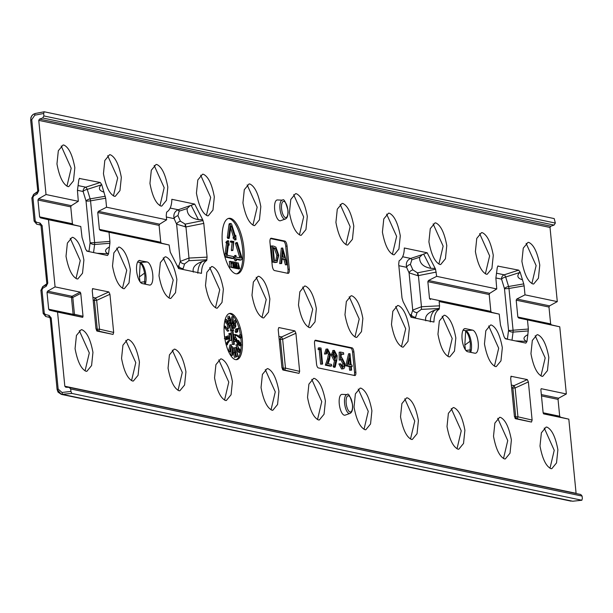 <?xml version="1.0" encoding="UTF-8"?>
<svg xmlns="http://www.w3.org/2000/svg" width="613" height="613" viewBox="0 0 613 613"><rect width="100%" height="100%" fill="white"/><g stroke="black" fill="none" stroke-linecap="round" stroke-linejoin="round"><path stroke-width="0.92" d="M237.269 242.541L236.764 243.3L240.779 256.341A1.218 0.452 -98.5 0 1 240.894 256.954A1.218 0.452 -98.5 0 1 240.602 258.065A1.218 0.452 -98.5 0 1 240.549 258.065L236.143 257.138L235.974 255.422L234.871 257.728L236.48 260.602L236.311 258.885L241.185 259.912A2.291 0.843 81.5 0 0 241.315 259.912A2.291 0.843 81.5 0 0 241.836 257.835A2.291 0.843 81.5 0 0 241.614 256.678L237.269 242.541L235.982 242.671L235.453 243.468L239.468 256.556A1.172 0.429 -98.5 0 1 239.591 257.146A1.172 0.429 -98.5 0 1 239.56 257.851M243.882 248.311A28.06 10.375 81.5 0 0 228.864 218.335A28.06 10.375 81.5 0 0 222.427 243.813A28.06 10.375 81.5 0 0 237.154 273.835A28.06 10.375 81.5 0 0 243.882 248.311M236.503 273.85A28.014 10.36 81.5 0 0 242.572 248.503A28.014 10.36 81.5 0 0 228.228 218.512M242.212 338.407A23.386 8.643 81.5 0 0 229.691 313.427A23.386 8.643 81.5 0 0 224.327 334.667A23.386 8.643 81.5 0 0 236.603 359.678A23.386 8.643 81.5 0 0 242.212 338.407M241.177 343.609A23.332 8.628 81.5 0 0 240.901 338.598A23.332 8.628 81.5 0 0 240.832 337.947M240.426 334.905A23.332 8.628 81.5 0 0 239.101 328.652M238.963 328.147A23.332 8.628 81.5 0 0 236.633 321.641M236.135 320.584A23.332 8.628 81.5 0 0 229.063 313.618M285.306 219.048L280.516 220.718A10.521 3.893 -98.5 0 1 274.67 209.531A10.521 3.893 -98.5 0 1 277.413 199.953L282.478 200.16A9.57 3.54 -98.5 0 0 279.988 208.872A9.57 3.54 -98.5 0 0 285.306 219.048C287.466 218.044 288.348 215.094 287.949 210.19C285.612 201.692 283.788 198.344 282.478 200.16M349.908 413.476L345.119 415.147A10.521 3.893 -98.5 0 1 339.273 403.967A10.521 3.893 -98.5 0 1 342.016 394.381L347.081 394.588A9.57 3.54 -98.5 0 0 344.59 403.3A9.57 3.54 -98.5 0 0 349.908 413.476C352.069 412.472 352.95 409.522 352.552 404.618C350.215 396.121 348.391 392.772 347.081 394.588M203.079 220.565L185.233 224.12A3.977 0.774 -101.3 0 1 185.946 226.948L203.784 223.393L202.681 219.684L194.696 204.091L171.839 199.302C171.755 205.738 170.023 210.014 166.636 212.136L166.23 215.523L166.652 219.799L106.562 207.217L98.402 211.355L159.641 224.182L159.096 225.385L160.744 242.235L161.51 243.208L169.119 244.993L170.245 252.089L178.628 268.563L201.485 273.352C201.562 266.916 203.294 262.64 206.681 260.517L207.087 257.131L188.996 258.058L180.26 261.391A3.977 2.942 -162.5 0 0 184.605 263.897L188.819 260.701L206.918 259.766M194.696 204.091L177.732 209.945C174.452 211.661 173.257 214.558 174.13 218.634L176.613 224.166L185.946 226.948L188.996 258.058A3.977 0.843 -92.9 0 1 188.819 260.701M166.376 217.01L174.13 218.634A3.977 2.23 155.8 0 1 177.939 215.669L179.149 211.201A3.977 1.303 66.8 0 0 177.732 209.945M139.986 260.471A11.693 4.322 81.5 0 0 139.511 260.433A11.693 4.322 81.5 0 0 136.645 271.076A11.693 4.322 81.5 0 0 142.247 283.558L149.403 285.053A11.693 4.322 81.5 0 0 150.116 285.053A11.693 4.322 81.5 0 0 152.629 273.498A11.693 4.322 81.5 0 0 147.135 261.966L139.051 260.54M436.249 272.08L417.867 275.712L409.078 272.854A3.977 2.23 155.8 0 1 412.886 269.896L417.43 272.854L435.544 269.253L436.671 276.348L496.752 288.938L489.749 293.32L489.197 294.524L490.852 311.373L491.611 312.339L499.22 314.124L500.492 325.097L504.093 336.805L505.526 338.836L525.854 343.096L526.942 341.594L527.854 334.667C523.211 337.058 522.759 339.303 526.483 341.41L526.942 341.594M478.194 342.613A11.693 4.322 -98.5 0 1 475.573 353.218A11.693 4.322 -98.5 0 1 474.86 353.218L467.704 351.716A11.693 4.322 -98.5 0 1 462.171 339.863A11.693 4.322 -98.5 0 1 464.96 328.599A11.693 4.322 -98.5 0 1 465.443 328.629L472.592 330.131A11.693 4.322 -98.5 0 1 478.194 342.613M523.732 283.888L524.123 285.857L508.982 288.478A3.977 0.789 80.2 0 0 508.591 286.501L523.732 283.888L520.13 272.172L518.705 270.141L497.787 266.103M555.34 223.055L554.075 225.086L42.688 117.98L43.906 115.941L555.34 223.055L554.198 218.588L44.197 111.773L43.669 113.466L34.834 115.183L31.746 119.642L38.719 190.773L37.186 193.877L33.753 195.838L32.926 197.509L35.217 220.833L36.343 222.197L40.044 223.063L42.128 225.599L47.776 283.122L46.236 286.217L42.81 288.187L41.983 289.857L44.266 313.174L45.393 314.546L49.101 315.404L51.185 317.948L58.158 389.086L62.02 392.466L70.924 391.431L70.679 388.964L69.1 387.362L65.806 387.24L64.825 386.236L576.09 493.319L568.818 419.154L543.654 413.882L543.118 412.641L540.873 389.761L541.187 388.688L566.351 393.96L559.761 326.806L518.705 318.017L517.839 317.028L516.192 300.171L516.843 298.998L525.004 294.853L524.123 285.857M525.004 294.853L557.294 301.611L550.022 227.454L38.757 120.37L39.516 119.098L550.811 226.182L550.022 227.454M72.411 223.737L73.169 224.703L40.42 217.845L39.615 216.864L72.411 223.737L70.756 206.88L37.96 200.014L38.558 198.819L71.307 205.684L78.311 201.294L46.029 194.536L38.757 120.37M78.311 201.294L77.437 190.413L78.847 179.747L79.621 178.268M79.345 178.46L100.264 182.505L85.751 187.18A3.977 0.988 -107.9 0 1 87.238 189.386A3.977 1.395 -17.1 0 0 83.115 191.494L86.027 200.98L90.119 242.717A3.977 2.26 -172.5 0 0 94.624 244.472L109.903 243.292L109.919 241.399L94.632 242.579A3.977 0.835 -94.4 0 1 94.624 244.472L93.559 252.556M105.29 196.244L90.149 198.865A3.977 0.789 -99.8 0 1 90.54 200.842L105.681 198.221L101.689 184.536L100.264 182.505M105.681 198.221L106.562 207.217M203.784 223.393L207.087 257.131M161.51 243.208L100.264 230.381L169.119 244.993M109.037 232.404L109.919 241.399M107.513 255.468L108.501 253.951L109.903 243.292M107.413 255.46L87.084 251.2L85.651 249.169L82.05 237.453L80.778 226.488L73.169 224.703M80.234 292.148L80.778 293.397L72.801 297.443L72.073 296.294L80.234 292.148L55.078 286.884L48.496 219.722L80.778 226.488M83.023 316.277L82.709 317.342L73.935 315.312A1.172 1.073 -78.2 0 1 73.123 314.331L74.449 314.293L73.935 315.312L49.477 310.193L48.672 309.213L73.123 314.331L71.476 297.481L72.801 297.443L74.449 314.293L83.023 316.277L80.778 293.397M82.709 317.342L57.553 312.071L64.825 386.236M504.966 338.476L507.426 338.989L508.56 330.353A3.977 2.26 -172.5 0 0 513.066 332.108A3.977 0.835 85.6 0 0 513.073 330.215L528.36 329.035L527.479 320.047M528.36 329.035L527.854 334.667M499.22 314.124L439.138 301.542L439.559 305.818L439.153 309.205L434.985 310.094C427.728 312.684 424.663 316.254 425.813 320.806M427.161 252.778L422.342 254.617L419.583 257.261C419.468 263.284 423.238 266.977 430.893 268.341L435.146 268.371L427.161 252.778L404.304 247.989C404.228 254.426 402.496 258.701 399.101 260.824L398.695 264.211L402.005 297.949L403.109 301.657L411.093 317.25L433.95 322.04C434.027 315.603 435.766 311.327 439.153 309.205M435.146 268.371L435.544 269.253M498.062 265.904L497.289 267.391L495.879 278.049L496.752 288.938M335.916 222.366L337.288 209.179L342.008 203.432L342.82 203.455C347.755 205.761 351.41 213.309 353.801 226.105L352.437 239.292L347.717 245.031L346.897 245.016C341.962 242.71 338.307 235.162 335.916 222.366M242.932 202.888L244.296 189.708L249.016 183.961L249.836 183.984C254.77 186.283 258.425 193.831 260.816 206.635L259.445 219.814L254.724 225.561L253.912 225.538C248.978 223.239 245.323 215.684 242.932 202.888M196.436 193.149L197.807 179.969L202.528 174.222L203.34 174.245C208.274 176.544 211.929 184.092 214.32 196.896L212.956 210.075L208.236 215.822L207.416 215.799C202.482 213.5 198.827 205.945 196.436 193.149M149.947 183.41L151.311 170.23L156.031 164.483L156.851 164.506C161.778 166.805 165.441 174.36 167.824 187.157L166.46 200.336L161.74 206.083L160.92 206.06C155.993 203.761 152.331 196.214 149.947 183.41M103.451 173.671L104.815 160.491L109.535 154.744L110.355 154.767C115.29 157.074 118.945 164.621 121.336 177.418L119.964 190.605L115.244 196.344L114.432 196.321C109.497 194.022 105.842 186.475 103.451 173.671M56.955 163.939L58.327 150.752L63.047 145.013L63.859 145.028C68.794 147.335 72.449 154.882 74.84 167.678L73.468 180.866L68.756 186.613L67.936 186.59C63.001 184.283 59.346 176.736 56.955 163.939M530.95 353.655L532.314 340.476L537.034 334.729L537.854 334.752C542.781 337.058 546.444 344.606 548.827 357.402L547.463 370.589L542.743 376.328L541.923 376.305C536.996 374.007 533.333 366.459 530.95 353.655M484.454 343.924L485.825 330.736L490.538 324.997L491.358 325.013C496.292 327.319 499.947 334.867 502.338 347.663L500.967 360.85L496.246 366.597L495.434 366.574C490.5 364.268 486.845 356.72 484.454 343.924M437.958 334.185L439.329 321.005L444.05 315.258L444.862 315.281C449.796 317.58 453.459 325.128 455.842 337.932L454.478 351.111L449.758 356.858L448.938 356.835C444.011 354.536 440.349 346.981 437.958 334.185M391.469 324.446L392.833 311.266L397.553 305.519L398.373 305.542C403.3 307.841 406.963 315.389 409.346 328.193L407.982 341.372L403.262 347.119L402.442 347.096C397.515 344.797 393.853 337.242 391.469 324.446M298.477 304.967L299.849 291.788L304.569 286.041L305.381 286.064C310.316 288.363 313.971 295.918 316.362 308.714L314.998 321.894L310.278 327.641L309.458 327.618C304.523 325.319 300.868 317.772 298.477 304.967M539.999 446.003L541.371 432.824L546.091 427.077L546.903 427.1C551.838 429.399 555.501 436.954 557.884 449.75L556.52 462.93L551.8 468.677L550.98 468.654C546.053 466.355 542.39 458.808 539.999 446.003M447.015 426.533L448.387 413.346L453.099 407.599L453.919 407.622C458.853 409.928 462.509 417.476 464.899 430.272L463.528 443.46L458.808 449.199L457.995 449.183C453.061 446.877 449.406 439.329 447.015 426.533M354.03 407.055L355.394 393.875L360.115 388.129L360.934 388.152C365.861 390.45 369.524 397.998 371.907 410.802L370.543 423.981L365.823 429.728L365.003 429.705C360.076 427.407 356.414 419.851 354.03 407.055M261.038 387.577L262.41 374.397L267.13 368.651L267.942 368.674C272.877 370.972 276.532 378.527 278.923 391.324L277.559 404.503L272.839 410.25L272.019 410.227C267.084 407.929 263.429 400.381 261.038 387.577M168.054 368.106L169.418 354.919L174.138 349.18L174.958 349.195C179.893 351.502 183.548 359.049 185.938 371.846L184.567 385.033L179.847 390.772L179.034 390.757C174.1 388.45 170.445 380.903 168.054 368.106M75.07 348.628L76.433 335.449L81.154 329.702L81.973 329.725C86.9 332.024 90.563 339.571 92.946 352.375L91.582 365.555L86.862 371.302L86.042 371.279C81.115 368.98 77.453 361.425 75.07 348.628M511.035 376.282L527.326 379.585L528.375 381.93L532.115 420.066L531.486 422.058L515.456 418.702L514.414 416.357L510.675 378.221L511.303 376.229L510.821 376.566M92.594 288.646L108.884 291.941L109.934 294.286L113.673 332.43L113.045 334.422L97.015 331.066L95.973 328.721L92.234 290.585L92.862 288.585L92.379 288.93M314.53 343.609L316.523 363.923A3.739 1.387 81.5 0 0 318.316 367.915L354.797 375.554A3.739 1.387 81.5 0 0 354.965 375.562A3.739 1.387 81.5 0 0 355.862 372.16L353.87 351.847A3.739 1.387 81.5 0 0 352.077 347.855L315.595 340.215A3.739 1.387 81.5 0 0 315.389 340.207A3.739 1.387 81.5 0 0 314.53 343.609M289.313 269.13L287.053 246.051A4.674 1.732 81.5 0 0 284.807 241.062L271.314 238.235A4.674 1.732 81.5 0 0 271.053 238.227A4.674 1.732 81.5 0 0 269.981 242.472L272.241 265.552A4.674 1.732 81.5 0 0 274.486 270.548L287.98 273.367A4.674 1.732 81.5 0 0 288.194 273.383A4.674 1.732 81.5 0 0 289.313 269.13L288.003 269.314L285.742 246.242A4.628 1.709 81.5 0 0 283.528 241.3L270.54 238.58M299.021 373.371L282.991 370.014L281.949 367.67L278.21 329.533L278.831 327.541L294.861 330.897L295.91 333.242L299.65 371.378L299.021 373.371L284.853 370.122L285.482 368.122L299.65 371.378M121.558 358.367L122.929 345.18L127.65 339.441L128.462 339.464C133.396 341.763 137.051 349.31 139.442 362.114L138.078 375.294L133.358 381.041L132.538 381.018C127.604 378.719 123.949 371.164 121.558 358.367M214.55 377.838L215.914 364.658L220.634 358.911L221.454 358.934C226.381 361.233 230.044 368.788 232.427 381.585L231.063 394.772L226.343 400.511L225.523 400.488C220.596 398.189 216.933 390.642 214.55 377.838M307.534 397.316L308.906 384.136L313.618 378.39L314.438 378.413C319.373 380.711 323.028 388.259 325.419 401.063L324.047 414.242L319.327 419.989L318.515 419.966C313.58 417.668 309.925 410.112 307.534 397.316M400.519 416.794L401.89 403.607L406.611 397.868L407.423 397.883C412.357 400.189 416.02 407.737 418.403 420.533L417.039 433.72L412.319 439.467L411.499 439.444C406.572 437.138 402.91 429.59 400.519 416.794M493.511 436.264L494.875 423.085L499.595 417.338L500.415 417.361C505.342 419.66 509.005 427.215 511.388 440.011L510.024 453.191L505.304 458.938L504.484 458.915C499.557 456.616 495.894 449.068 493.511 436.264M66.012 256.28L67.376 243.1L72.096 237.354L72.916 237.377C77.851 239.675 81.506 247.231 83.897 260.027L82.525 273.206L77.805 278.953L76.993 278.93C72.058 276.632 68.403 269.084 66.012 256.28M112.508 266.019L113.872 252.84L118.593 247.093L119.412 247.116C124.339 249.414 128.002 256.97 130.385 269.766L129.021 282.945L124.301 288.692L123.481 288.669C118.554 286.371 114.892 278.823 112.508 266.019M158.997 275.758L160.368 262.579L165.089 256.832L165.901 256.855C170.835 259.153 174.49 266.701 176.881 279.505L175.517 292.685L170.797 298.431L169.977 298.408C165.043 296.11 161.388 288.554 158.997 275.758M205.493 285.497L206.857 272.31L211.577 266.571L212.397 266.594C217.331 268.892 220.986 276.44 223.377 289.244L222.006 302.424L217.286 308.17L216.473 308.147C211.539 305.841 207.884 298.293 205.493 285.497M251.989 295.236L253.353 282.049L258.073 276.302L258.893 276.325C263.82 278.631 267.483 286.179 269.866 298.975L268.502 312.163L263.782 317.902L262.962 317.886C258.035 315.58 254.372 308.032 251.989 295.236M344.973 314.707L346.345 301.527L351.057 295.78L351.877 295.803C356.812 298.102 360.467 305.657 362.858 318.454L361.486 331.633L356.766 337.38L355.954 337.357C351.019 335.058 347.364 327.511 344.973 314.707M289.428 212.627L290.792 199.44L295.512 193.7L296.332 193.716C301.259 196.022 304.922 203.57 307.305 216.366L305.941 229.553L301.221 235.3L300.401 235.277C295.474 232.971 291.811 225.423 289.428 212.627M382.412 232.097L383.784 218.918L388.496 213.171L389.316 213.194C394.251 215.492 397.906 223.048 400.297 235.844L398.925 249.024L394.205 254.77L393.393 254.747C388.458 252.449 384.803 244.901 382.412 232.097M428.908 241.836L430.272 228.657L434.992 222.91L435.812 222.933C440.739 225.232 444.402 232.787 446.785 245.583L445.421 258.763L440.701 264.51L439.881 264.487C434.954 262.188 431.291 254.64 428.908 241.836M475.397 251.575L476.768 238.396L481.489 232.649L482.301 232.672C487.235 234.971 490.898 242.518 493.281 255.322L491.917 268.502L487.197 274.249L486.377 274.226C481.45 271.927 477.788 264.372 475.397 251.575M521.893 261.314L523.264 248.127L527.977 242.388L528.797 242.411C533.731 244.71 537.386 252.257 539.777 265.061L538.406 278.241L533.685 283.988L532.873 283.965C527.939 281.666 524.284 274.111 521.893 261.314M229.17 245.093L228.549 240.725L227.27 240.848L225.845 242.319L226.519 243.323L225.155 253.667A2.337 0.866 81.5 0 0 226.274 257.299L232.327 258.563L233.591 258.318L233.423 256.571L227.852 255.399A1.218 0.452 -98.5 0 1 227.27 253.514L228.511 244.12L229.17 245.093L228.358 245.284M233.132 267.368L232.58 261.69L233.699 266.011L234.005 261.989L234.848 267.72L233.99 263.774L233.99 267.544L232.948 263.552L233.132 267.368L231.545 267.544L231.247 264.563M234.848 267.72L233.231 267.689M233.99 267.544L232.365 267.513M235.752 267.912L235.193 262.241L236.319 266.563L236.626 262.54L237.461 268.272L236.61 264.318L236.319 268.034L235.568 264.096L235.752 267.912L234.151 267.858M237.461 268.272L235.844 268.241M236.61 268.096L234.986 268.065M238.403 268.471L238.212 262.87L239.714 268.747L239.17 267.467L238.419 267.314L238.403 268.471L236.802 268.402M236.879 264.287L236.902 263.015L238.212 262.87M239.714 268.747L238.457 268.992L238.043 268.54M231.484 267.023L229.906 267.199L229.339 261.429L230.986 261.36L231.806 263.084L231.239 264.502L231.484 267.023L230.649 261.284M230.465 242.081L230.373 241.131L233.837 241.445L232.902 250.411L231.622 250.671L231.308 250.219L232.128 242.426L230.465 242.081L231.768 241.844L231.683 240.993M235.806 235.446L235.315 236.181L231.806 224.779A2.291 0.843 81.5 0 0 230.833 223.484L229.538 223.622A2.337 0.866 81.5 0 0 228.986 224.626L227.285 237.53L227.998 238.587L229.27 238.327L230.833 226.45A1.218 0.452 -98.5 0 1 231.109 225.929A1.218 0.452 -98.5 0 1 231.645 226.618L234.81 236.932L233.499 237.108L232.994 237.859L234.771 240.005L236.043 239.737L235.806 235.446L235.108 235.507M230.649 227.844L233.499 237.108M236.365 259.406L239.898 260.15A2.337 0.866 81.5 0 0 240.028 260.15A2.337 0.866 81.5 0 0 240.158 260.104M235.974 255.422L234.695 255.521L233.553 257.904L235.216 260.893L236.48 260.602M234.197 327.871L233.492 327.993L233.285 325.143L234.58 325.02L235.124 327.357M234.503 325.028L233.806 323.587L234.61 320.331L235.913 320.201L236.664 321.488L236.557 322.086L235.591 322.285M236.411 332.1L235.177 331.94L235.553 329.365L239.338 328.108L239.315 328.591L237.836 329.035L237.683 331.863L235.844 332.575M237.859 356.406L235.913 347.533L238.15 356.161L236.572 356.651L236.02 354.329M234.488 347.793L235.913 347.533M234.572 357.601L233.277 352.728L233.338 347.916L234.618 347.778L235.829 352.605L235.798 357.371L234.587 352.536L234.633 347.778L233.338 347.916M235.944 359.685A23.332 8.628 81.5 0 0 240.434 352.214L238.978 352.667L237.898 351.295L235.951 344.797L237.476 344.751L238.534 348.552L238.741 347.809L238.342 347.855M240.465 352.069A23.332 8.628 81.5 0 0 241.162 345.648L239.913 345.878M227.002 339.525L225.645 338.192L226.396 336.499L228.902 338.246L228.825 335.878L229.339 339.089L226.465 336.882L225.936 338.154L227.002 339.525L225.009 339.61M224.596 336.989L225.255 336.629M227.331 336.828L227.216 336.093L228.825 335.878M229.339 339.089L228.074 339.357L225.975 337.434M227.507 344.705L226.963 343.939L229.722 340.529L227.308 344L227.507 344.705L226.22 344.95M225.906 343.778L228.434 340.659L229.722 340.529M228.496 351.418L229.982 344.828L231.423 344.973L230.335 351.517L228.833 352.168M231.193 355.586L230.81 355.157L231.27 346.843L232.572 346.713L232.611 354.72L232.465 355.333L231.193 355.586M240.258 345.257L239.246 345.548L238.181 344.33L239.461 344.092M238.488 344.115L237.499 343.97L236.419 341.28L237.729 341.112L238.097 340.376L238.878 340.774L239.829 342.667L240.641 342.813L241.53 345.05L240.534 345.311L239.783 343.855L238.786 343.732L237.729 341.112M241.223 337.87L237.369 335.434L240.848 337.25L240.825 334.882L241.223 337.87L239.959 338.123L236.128 335.319M239.392 336.33L239.216 335.035L240.534 334.89M231.024 322.131L231.752 316.814L233.055 316.676L233.346 325.695L233.124 323.526L232.197 322.951L233.063 316.676M233.346 325.695L231.883 325.825L231.814 323.756L231.231 323.388M229.155 318.576L229.201 316.093L230.128 318.132L231.063 322.315L231.063 325.488L230.013 323.22L230.909 324.706L230.94 322.461L230.036 320.706L229.982 318.201L229.354 316.883L229.293 318.499L227.852 318.821L227.99 316.231M229.783 325.733L231.063 325.488L229.783 325.733L228.695 323.373L230.143 323.151M229.722 323.197L228.572 320.124L228.68 318.408L229.982 318.201M227.147 322.89L226.534 319.503L227.752 320.867L229.139 326.944L229.668 325.61L229.929 326.262L229.185 328.124L227.668 321.105L226.779 320.155L227.231 322.676L225.86 323.151L225.232 319.657L225.668 319.603M229.185 328.124L227.89 328.399L226.841 322.951M225.461 327.488L225.232 326.101L228.772 330.951L225.515 326.836L225.461 327.488L224.067 327.518M228.772 330.951L227.5 331.212L224.687 327.656M228.833 334.215L228.948 333.541L230.825 333.526L231.499 340.353L229.921 340.529L229.316 334.315L228.833 334.215L230.151 333.985L230.25 333.403M235.116 341.625L233.997 341.035M235.262 339.993L234.335 337.717M233.683 337.801L233.653 334.529L236.266 334.66L236.327 335.28L235.246 335.487M233.607 330.537L232.304 326.675L231.001 326.783L230.388 330.369L231.063 330.514L232.434 344.491L234.327 344.383L232.955 330.399L233.607 330.537L232.978 330.66M281.681 263.536L279.697 263.636L281.329 248.142L282.685 248.012L287.374 264.732L286.708 264.594L285.198 259.199L282.202 258.571L281.681 263.536L281.015 263.398L282.631 248.004M287.374 264.732L285.413 264.831L283.903 259.437L282.149 259.069M287.39 273.245A4.628 1.709 81.5 0 0 288.003 269.314M277.015 262.395L272.632 262.149L271.046 245.989L273.72 246.135L275.942 247.169L278.746 255.253L277.015 262.395L273.934 261.912L272.356 245.851M351.601 370.152L349.617 370.244L349.249 366.52L345.801 365.792L348.567 353.793L349.985 353.678L351.088 364.865L351.969 365.049L352.123 366.605L351.234 366.421L351.601 370.152L350.92 370.007L350.552 366.283L347.127 365.563L349.87 353.647M331.641 365.969L326.652 364.927L328.829 358.911L329.74 354.222L327.802 350.559L326.453 353.923L324.461 354.023L325.993 349.126L327.687 349.004L330.415 354.276L329.51 359.785L328.093 363.701L331.487 364.413L331.641 365.969L330.376 366.214L325.319 365.156L327.518 359.065L328.43 354.406L326.522 350.797L327.457 350.552M318.07 349.433L318.339 347.87L321.028 348.015L322.607 364.076L320.614 364.176L319.197 349.671L318.07 349.433L319.388 349.203L319.641 347.724M354.115 375.417A3.693 1.364 81.5 0 0 354.552 372.352L352.559 352.038A3.693 1.364 81.5 0 0 350.789 348.092L314.913 340.583M335.188 367.11L334.529 366.214L335.955 360.03L335.158 360.015L332.514 354.812L334.376 350.406L337.135 355.801L336.744 360.337L335.188 367.11L333.909 367.363L333.211 366.421L334.629 360.275L333.87 360.252L331.204 355.004L333.081 350.552M343.717 354.291L341.18 353.762L341.211 358.069L342.069 357.9L344.866 363.616C345.019 367.279 344.353 368.98 342.866 368.727L340.207 363.8L340.889 363.946L343.035 367.187L343.901 366.329L344.177 363.409L342.039 359.425L340.537 359.892L340.468 352.084L343.564 352.736L343.717 354.291L341.18 354.276M341.587 368.972L343.395 368.742L341.587 368.972L338.889 363.938L340.207 363.8M342.322 366.972L342.866 363.601L340.751 359.662L341.533 359.425M340.537 359.892L339.227 360.153L339.158 352.23L340.468 352.084M62.02 392.466A1.87 0.759 83.4 0 0 62.917 394.465L572.657 501.219L581.814 500.246L582.35 498.545L582.105 496.078L70.679 388.964M554.075 225.086L550.811 226.182M557.294 301.611L549.593 305.856L548.98 307.044L550.635 323.894L551.455 324.875L559.761 326.806M566.351 393.96L558.65 398.197L558.037 399.385L559.684 416.242L560.512 417.223L568.818 419.154M582.105 496.078L580.756 494.499L69.1 387.362M572.81 501.204A1.87 0.636 83.9 0 1 572.734 501.227L572.657 501.219A1.87 0.636 83.9 0 0 572.734 501.227L581.898 500.246L71.813 393.431L61.354 394.389L57.078 389.408L50.243 318.346L49.454 317.373A1.87 0.789 103.1 0 0 49.454 317.373L45.753 316.507L43.186 313.496L45.745 316.507A1.87 0.789 103.1 0 0 45.753 316.507L49.446 317.373L50.097 318.27L51.185 317.948M42.688 117.98L39.516 119.098M44.197 111.773L35.255 113.482A1.87 0.743 -101 0 1 35.362 113.482L43.99 111.811M43.906 115.941L43.669 113.466M70.924 391.431L71.813 393.431M436.671 276.348L428.502 280.493L489.749 293.32M491.611 312.339L439.138 301.542M430.372 299.512L429.506 298.523L490.852 311.373M489.197 294.524L427.851 281.673L429.506 298.523M427.851 281.673L428.502 280.493M411.469 317.327L411.246 314.783L412.733 310.078L421.46 306.745L439.559 305.818M439.391 308.454L421.292 309.389L417.078 312.584A3.977 2.942 -162.5 0 1 412.733 310.078L409.078 272.854L406.595 267.322C405.706 262.992 407.07 260.035 410.695 258.441L422.342 254.617M421.292 309.389A3.977 0.843 87.1 0 0 421.46 306.745L418.411 275.635A3.977 0.774 78.7 0 0 417.706 272.808M419.583 257.261L411.859 259.797A3.977 1.096 71.8 0 0 410.695 258.441L402.618 256.747M398.841 265.697L406.595 267.322A3.977 2.23 155.8 0 1 410.404 264.364L412.886 269.896M410.518 314.63L411.246 314.783A3.977 2.942 -162.5 0 0 415.591 317.281L415.438 318.162M522.475 279.773C517.449 278.271 516.537 275.85 519.724 272.494L520.13 272.172M519.724 272.494L505.679 277.022A3.977 0.988 72.1 0 0 504.192 274.816L518.705 270.141M496.683 273.245L504.192 274.816A3.977 3.663 -78.2 0 0 501.557 279.137L504.468 288.616A3.977 0.498 -5.6 0 0 508.982 288.478L513.073 330.215A3.977 0.498 174.4 0 1 508.56 330.353L504.468 288.616A3.977 1.395 -17.1 0 1 508.591 286.501L505.679 277.022A3.977 1.395 -17.1 0 0 501.557 279.137L495.894 277.95M49.477 310.193L57.553 312.071M47.017 292.363L47.607 291.167L72.073 296.294A1.172 1.073 -78.2 0 0 71.476 297.481L47.017 292.363L48.672 309.213M55.078 286.884L47.607 291.167M40.42 217.845L48.496 219.722M37.96 200.014L39.615 216.864M46.029 194.536L38.558 198.819M166.652 219.799L159.641 224.182M206.681 260.517L202.52 261.406C195.256 263.996 192.198 267.567 193.34 272.118M170.146 208.06L178.222 209.753A3.977 1.096 -108.2 0 1 179.394 211.11L187.111 208.573C187.003 214.596 190.773 218.289 198.42 219.653L202.681 219.684M185.233 224.12L180.421 221.201A3.977 2.23 155.8 0 0 176.613 224.166L180.26 261.391L178.781 266.088L178.996 268.64M178.054 265.942L178.781 266.088A3.977 2.942 -162.5 0 0 183.126 268.594L184.605 263.897M187.111 208.573L189.869 205.93M71.307 205.684L70.756 206.88M109.413 247.031C104.769 249.414 104.31 251.667 108.034 253.774L96.938 253.261M100.264 230.381L99.398 229.385L160.744 242.235M159.096 225.385L97.751 212.535L99.398 229.385M97.751 212.535L98.402 211.355M89.214 251.644A3.977 2.26 -172.5 0 1 88.985 251.353L90.119 242.717A3.977 0.498 174.4 0 0 94.632 242.579L90.54 200.842A3.977 0.498 -5.6 0 1 86.027 200.98A3.977 1.395 -17.1 0 1 90.149 198.865L87.238 189.386L101.283 184.858C98.095 188.206 99.007 190.635 104.034 192.137M108.501 253.951L108.034 253.774M101.283 184.858L101.689 184.536M41.186 225.998L40.404 225.025A1.87 0.789 103.1 0 1 40.397 225.025L36.696 224.159L34.129 221.155L36.688 224.159A1.87 0.789 103.1 0 0 36.696 224.159L40.397 225.025L41.186 225.998M34.834 115.183A1.87 0.743 -101 0 1 35.255 113.482L33.225 114.332L31.723 115.834L30.826 117.803L30.796 120.033C30.78 116.6 32.297 114.416 35.362 113.482M37.186 193.877A1.87 0.628 -119.9 0 1 37.025 192.39L37.025 192.39A1.87 0.628 -119.9 0 1 37.201 192.367M33.753 195.838A1.87 0.628 -119.9 0 1 33.6 194.359A1.87 0.628 -119.9 0 1 33.769 194.336L36.918 192.528M36.343 222.197A1.87 0.789 103.1 0 0 36.688 224.159M40.044 223.063A1.87 0.789 103.1 0 0 40.397 225.025M46.236 286.217A1.87 0.628 -119.9 0 1 46.082 284.738L46.082 284.738A1.87 0.628 -119.9 0 1 46.251 284.716M42.81 288.187A1.87 0.628 -119.9 0 1 42.657 286.708A1.87 0.628 -119.9 0 1 42.826 286.685L45.975 284.876M45.393 314.546A1.87 0.789 103.1 0 0 45.745 316.507M49.101 315.404A1.87 0.789 103.1 0 0 49.446 317.373M228.534 335.947L227.216 336.093M225.645 338.192L224.335 338.391M227.193 344.767L226.212 344.95M226.963 343.939L225.982 344.062M230.105 351.916L229.791 351.318L228.526 351.502M229.791 351.318L231.277 344.705M232.465 355.333L230.81 355.157M232.12 354.942L232.572 346.713M235.691 352.575L234.718 348.513L234.725 352.529L235.699 356.59L235.691 352.575L234.381 352.766M234.587 352.536L233.277 352.728M235.783 347.64L234.656 347.778M238.388 348.023L239.775 349.149L240.434 352.222L239.193 351.073L237.277 344.667M238.802 348.613L239.262 350.812L240.166 351.601L238.932 348.445M239.193 351.073L237.898 351.295M239.698 349.402L238.396 349.625M240.564 344.966L241.215 344.705L240.625 343.173L239.928 343.403L240.564 344.966L241.215 344.705L239.905 344.874M239.338 343.41L239.928 343.403M241.53 345.05L239.246 345.548M239.829 342.667L240.641 342.813M239.783 343.855L237.499 343.97M238.794 343.372L239.637 343.104L238.848 341.119L238.036 341.433L238.794 343.372L239.637 343.104L238.334 343.28M237.56 341.357L238.848 341.119L238.036 341.433M238.066 342.644L236.764 342.866M237.446 335.104L236.327 335.227M237.369 335.434L236.051 335.656M237.683 331.863L236.48 331.725L236.856 329.219L239.338 328.108M236.534 329.886L237.836 329.671L236.97 329.556L236.71 331.395L237.576 331.51L237.836 329.671L236.97 329.556M236.71 331.395L237.576 331.51L236.273 331.664M236.856 329.219L235.553 329.365M236.48 331.725L235.177 331.94M234.909 327.196L235.706 326.055L235.561 323.641L233.806 323.587M235.131 323.35L235.913 320.201M235.561 323.641L234.266 323.871M235.706 326.055L234.396 326.223M236.557 322.086L235.905 320.99L235.446 322.875L235.852 326.346L234.787 327.763L233.492 327.993M233.844 328.246L235.124 328.009L234.58 325.02M232.473 322.384L233.101 322.775L232.971 318.768L232.473 322.384M232.197 322.951L231.193 323.12M233.124 323.526L231.814 323.756M233.185 325.595L231.883 325.825M229.89 319.963L228.572 320.124M230.036 320.706L228.741 320.951M230.94 322.461L229.637 322.66M230.519 324.331L230.817 324.714M230.013 323.22L228.695 323.373M227.668 321.105L226.373 321.319M229.668 325.61L228.894 325.687M225.408 319.465L226.534 319.503L225.232 319.657M225.163 326.859L224.082 327.028M225.232 326.101L224.128 326.208M231.499 340.353L230.618 334.077L229.316 334.315M230.618 334.077L230.151 333.985M231.224 340.299L229.921 340.529M236.327 335.28L235.246 335.05L235.262 336.958L236.825 339.303L235.974 341.464L234.856 339.41L235.936 340.859L236.549 339.219L235.622 337.479L233.683 337.932M235.162 337.564L235.622 337.479L234.986 337.671L234.963 334.391M236.549 339.219L235.239 339.403M234.856 339.41L233.538 339.548M322.607 364.076L321.917 363.938L320.499 349.433L319.197 349.671M320.499 349.433L319.388 349.203M321.917 363.938L320.614 364.176M329.74 354.222L328.43 354.406M328.829 358.911L327.518 359.065M326.652 364.927L325.319 365.156M326.453 353.923L324.461 354.023M325.764 353.785L327.288 348.981M335.158 358.482L336.437 355.555L334.491 351.962L333.188 354.881L335.441 358.498M334.706 358.276L335.135 355.747L333.211 352.199L334.169 351.954M332.514 354.812L331.204 355.004M335.158 360.015L333.87 360.252M335.955 360.03L334.629 360.275M334.529 366.214L333.211 366.421M336.437 355.555L335.135 355.747M344.177 363.409L342.866 363.601M341.211 358.069L342.069 357.9M348.284 364.275L350.398 364.72L349.739 357.969L348.284 364.275M347.127 365.563L345.801 365.792M350.552 366.283L349.249 366.52M350.92 370.007L349.617 370.244M352.123 366.605L351.272 366.773M349.042 364.436L348.805 362.007M238.97 266.509L238.488 264.241L238.434 266.394L238.97 266.509M238.105 268.41L236.794 268.64M239.17 267.467L238.419 267.605M239.415 268.678L238.12 268.923M235.469 267.858L234.166 268.088M235.193 262.241L234.059 262.364M236.319 268.034L235.024 268.272M237.177 268.21L235.875 268.448M236.319 262.471L235.545 262.556M232.856 267.306L231.545 267.544M232.58 261.69L231.515 261.805M233.706 267.483L232.404 267.72M234.564 267.666L233.262 267.904M233.706 261.927L232.932 262.012M231.147 263.567L231.522 263.031L231.024 262.287L231.147 263.567M231.277 263.59L231.522 263.031L231.101 263.092M231.208 266.962L229.906 267.199M232.902 250.411L233.438 242.196L232.128 242.426M233.438 242.196L231.768 241.844M232.618 250.012L231.308 250.219M274.386 260.479L277.076 260.64L278.141 255.123L275.735 248.533L273.114 247.537L274.386 260.479M276.639 260.778L275.781 260.786L276.831 255.314L274.448 248.771L273.176 248.104M273.934 261.912L272.632 262.149M278.141 255.123L276.831 255.314M275.735 248.533L274.448 248.771M284.746 257.575L282.968 251.253L282.363 257.077L284.746 257.575M281.015 263.398L279.697 263.636M285.198 259.199L283.903 259.437M286.708 264.594L285.413 264.831M283.298 257.276L282.601 254.793M232.304 326.675L231.706 330.139L232.365 330.277L233.737 344.253L232.434 344.491M232.365 330.277L231.063 330.514M233.737 344.253L234.327 344.383M231.706 330.139L230.388 330.369M230.833 223.484A2.291 0.843 81.5 0 0 230.289 224.458L228.595 237.331L227.285 237.53M228.595 237.331L229.27 238.327M234.81 236.932L234.319 237.675L232.994 237.859M234.319 237.675L236.043 239.737M228.549 240.725L227.178 242.143L225.845 242.319M227.178 242.143L227.837 243.116L226.519 243.323M227.837 243.116L226.465 253.506A2.291 0.843 81.5 0 0 227.553 257.054L233.591 258.318M236.764 243.3L235.453 243.468M234.871 257.728L233.553 257.912M528.375 381.93L515.119 387.983L514.069 385.638L527.326 379.585M531.486 422.058L517.318 418.809L517.947 416.809L532.115 420.066M295.91 333.242L282.654 339.296L281.605 336.951L294.861 330.897M113.045 334.422L98.877 331.166L99.505 329.173L113.673 332.43M109.934 294.286L96.678 300.347L95.628 298.002L108.884 291.941M79.299 330.675L89.299 352.919L85.061 370.873M125.795 340.414L135.787 362.658L131.557 380.612M172.291 350.146L182.283 372.397L178.046 390.351M218.78 359.885L228.779 382.129L224.542 400.09M265.276 369.624L275.268 391.868L271.038 409.821M311.772 379.363L321.764 401.607L317.526 419.56M358.26 389.102L368.26 411.346L364.022 429.299M404.756 398.841L414.748 421.085L410.518 439.038M451.252 408.572L461.244 430.824L457.007 448.777M497.741 418.311L507.74 440.555L503.503 458.516M544.237 428.05L554.229 450.294L549.999 468.248M70.25 238.327L80.242 260.571L76.004 278.524M116.738 248.066L126.738 270.31L122.5 288.263M144.944 281.719L140.446 282.309M139.994 281.727L139.373 276.915L144.545 273.122M163.234 257.805L173.226 280.049L168.996 298.002M197.823 273.214C198.014 267.506 199.577 263.567 202.52 261.406M209.73 267.544L219.722 289.788L215.485 307.741M256.219 277.275L266.218 299.527L261.981 317.48M302.715 287.014L312.707 309.259L308.477 327.219M349.211 296.753L359.203 318.998L354.965 336.951M395.699 306.492L405.699 328.737L401.461 346.69M430.295 321.902C430.479 316.193 432.042 312.255 434.985 310.094M442.195 316.231L452.187 338.476L447.957 356.429M470.401 349.885L465.903 350.475M465.443 349.893L464.83 345.073L470.002 341.28M488.691 325.963L498.683 348.215L494.446 366.168M535.187 335.702L545.179 357.946L540.942 375.907M61.193 145.978L71.185 168.23L66.947 186.183M107.689 155.717L117.681 177.962L113.443 195.922M154.177 165.456L164.177 187.701L159.939 205.654M198.42 219.653L191.172 205.34M200.673 175.195L210.665 197.44L206.435 215.393M247.169 184.934L257.161 207.179L252.924 225.132M293.658 194.673L303.657 216.918L299.42 234.871M340.154 204.405L350.146 226.657L345.916 244.61M386.65 214.144L396.642 236.388L392.404 254.349M430.893 268.341L423.637 254.027M433.138 223.883L443.138 246.127L438.9 264.08M479.634 233.622L489.626 255.866L485.396 273.819M526.13 243.361L536.122 265.605L531.885 283.558M240.779 256.341L239.468 256.556M464.685 330.468A1.87 1.724 -78.2 0 0 465.543 330.652A12.222 4.521 -98.5 0 1 471.405 343.701A12.222 4.521 -98.5 0 1 470.73 352.352M137.649 261.973L140.093 262.487A12.222 4.521 -98.5 0 1 145.948 275.536A12.222 4.521 -98.5 0 1 145.273 284.187M147.135 261.966L140.093 262.487A1.87 1.724 101.8 0 1 139.228 262.303M346.184 403.254A8.191 3.027 81.5 0 0 350.107 411.997A8.191 3.027 81.5 0 0 352.444 404.565A8.191 3.027 81.5 0 0 348.521 395.822A8.191 3.027 81.5 0 0 346.184 403.254M281.582 208.826A8.191 3.027 81.5 0 0 285.505 217.561A8.191 3.027 81.5 0 0 287.842 210.136A8.191 3.027 81.5 0 0 283.919 201.393A8.191 3.027 81.5 0 0 281.582 208.826M184.965 224.166A3.977 0.544 -96.6 0 1 185.402 227.025M417.867 275.712A3.977 0.544 83.4 0 0 417.43 272.854M463.106 330.139L465.543 330.652L472.592 330.131M464.508 328.698L465.443 328.629M411.859 259.797L410.404 264.364M417.078 312.584L415.591 317.281M560.512 417.223L543.402 413.637M541.348 394.58L558.65 398.197M558.037 399.385L541.478 395.921M543.133 412.771L559.684 416.242M528.345 330.928L513.066 332.108L512.001 340.192M515.38 340.897L526.483 341.41M516.843 298.998L549.593 305.856M551.455 324.875L518.705 318.017M548.98 307.044L516.192 300.171M517.839 317.028L550.635 323.894M182.973 269.475L183.126 268.594M180.421 221.201L177.939 215.669M77.453 190.314L83.115 191.494A3.977 3.663 -78.2 0 1 85.751 187.18L78.242 185.609M89.015 251.606A3.977 3.663 -78.2 0 1 88.985 251.353L86.525 250.84M31.746 119.642L30.658 119.964L37.776 191.172M38.719 190.773L33.6 194.359L31.983 197.907M32.926 197.509L31.845 197.838L34.129 221.155L35.217 220.833M42.128 225.599L41.048 225.921L46.826 283.52M47.776 283.122L42.657 286.708L41.04 290.255M41.983 289.857L40.895 290.179L43.186 313.496L44.266 313.174M58.158 389.086L57.078 389.408L58.059 392.159L61.354 394.389L571.063 501.143M315.189 340.292L315.595 340.215M350.789 348.092L352.077 347.855M352.559 352.038L353.87 351.847M354.552 372.352L355.862 372.16M270.808 238.327L271.314 238.235M283.528 241.3L284.807 241.062M285.742 246.242L287.053 246.051M227.676 337.556L226.381 337.794M238.388 348.697L237.085 348.904M237.767 328.56L236.472 328.706M228.396 324.001L227.094 324.2M276.034 262.356L274.754 262.594M273.613 247.644L273.137 247.729M230.289 224.458L228.986 224.626M231.645 226.618L230.794 226.756M226.465 253.506L225.155 253.667M227.553 257.054L226.274 257.299M241.185 259.912L239.898 260.15M92.9 297.435L95.628 298.002A2.337 2.153 101.8 0 0 94.425 300.385L96.678 300.347L99.505 329.173L97.252 329.212L94.425 300.385L93.168 300.117M95.996 328.943L97.252 329.212A2.337 2.153 101.8 0 0 98.877 331.166L96.563 330.683M278.877 336.384L281.605 336.951A2.337 2.153 101.8 0 0 280.402 339.334L279.145 339.073M282.654 339.296L285.482 368.122L283.229 368.16L280.402 339.334L282.654 339.296M281.972 367.9L283.229 368.16A2.337 2.153 -78.2 0 0 284.853 370.122L282.539 369.631M511.349 385.071L514.069 385.638A2.337 2.153 -78.2 0 0 512.866 388.021L515.119 387.983L517.947 416.809L515.694 416.848L512.866 388.021L511.61 387.761M514.437 416.587L515.694 416.848A2.337 2.153 101.8 0 0 517.318 418.809L515.004 418.319M470.002 352.199L470.378 344.016C469.581 337.242 467.826 332.775 465.098 330.622L463.076 330.2M144.545 284.034L144.921 275.85C144.132 269.076 142.369 264.617 139.649 262.456L137.618 262.035M236.802 340.514L238.097 340.376M332.713 350.529L334.008 350.383M340.476 358.03L341.77 357.885M241.315 259.912L240.028 260.15M139.373 276.915L140.224 262.793M464.83 345.073L465.681 330.951"/></g></svg>
